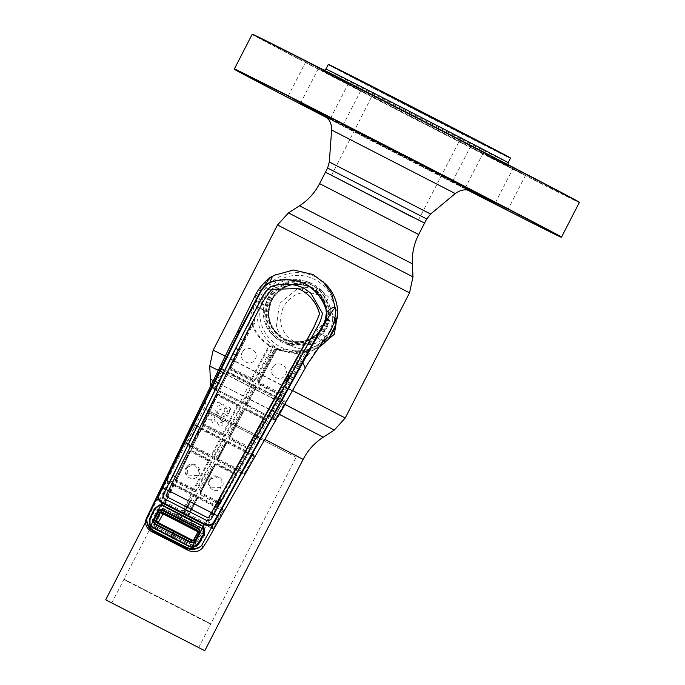 <?xml version="1.0" encoding="UTF-8"?>
<svg xmlns="http://www.w3.org/2000/svg" width="685" height="685" viewBox="0 0 685 685"><rect width="100%" height="100%" fill="white"/><g stroke="black" fill="none" stroke-linecap="round" stroke-linejoin="round"><path stroke-width="0.51" stroke-dasharray="3.42 2.57" d="M330.093 330.709C321.308 344.144 309.44 347.886 294.481 341.935C281.107 333.338 277.442 321.625 283.479 306.794C292.041 293.214 303.712 289.344 318.482 295.192C332.054 303.909 335.915 315.751 330.093 330.709M412.541 217.154L325.469 172.192M210.595 624.172L123.779 579.578L210.595 624.172M210.423 623.65L124.31 579.416L210.423 623.65M295.971 457.195L209.858 412.961L295.971 457.195M283.436 341.395A31.527 31.433 121.1 0 1 270.387 298.052A31.527 31.433 121.1 0 1 314.124 286.356A31.527 31.433 121.1 0 1 325.306 328.654A31.527 31.433 121.1 0 1 283.436 341.395M337.688 312.882L332.49 300.689L322.755 291.553L309.312 287.203L297.573 288.565L279.471 303.541L276.32 326.873L281.338 337.5L292.058 346.601L304.885 350.069L317.891 348.134M282.622 340.907A31.527 31.433 121.1 0 1 269.077 298.514A31.527 31.433 121.1 0 1 311.452 284.832A31.527 31.433 121.1 0 1 325.007 327.224A31.527 31.433 121.1 0 1 282.622 340.907M325.375 115.311L288.411 96.217L325.375 115.311M311.281 64.167L348.245 83.253L311.281 64.167M343.442 80.582L306.067 61.282L343.442 80.582M579.193 202.143A183.657 0.959 27.2 0 1 539.583 182.493A183.657 0.959 27.2 0 1 358.366 89.666A183.657 0.959 27.2 0 1 252.508 34.25M252.149 34.37A183.914 0.959 -152.8 0 0 358.563 90.069A183.914 0.959 -152.8 0 0 539.643 182.818A183.914 0.959 -152.8 0 0 579.304 202.503M561.529 237.096A183.914 0.959 27.2 0 1 521.867 217.41A183.914 0.959 27.2 0 1 341.19 124.858A183.914 0.959 27.2 0 1 234.373 68.954M327.302 117.983A183.657 0.959 -152.8 0 0 467.564 190.07M520.463 172.56L483.088 153.26L520.463 172.56M488.302 156.146L525.267 175.232L488.302 156.146M502.396 207.29L465.432 188.204L502.396 207.29M508.227 165.188L470.852 145.888L508.227 165.188M476.066 148.773L513.031 167.859L476.066 148.773M490.16 199.917L453.196 180.823L490.16 199.917M355.678 87.954L318.302 68.654L355.678 87.954M323.517 71.54L360.481 90.626L323.517 71.54M337.611 122.683L300.647 103.598L337.611 122.683M326.051 116.818L342.817 125.569L326.779 117.46M328.192 64.587A102.467 0.531 -152.8 0 0 387.479 95.617A102.467 0.531 -152.8 0 0 488.362 147.301A102.467 0.531 -152.8 0 0 510.462 158.261M510.351 157.91A102.202 0.531 27.2 0 1 488.311 146.975A102.202 0.531 27.2 0 1 387.462 95.309A102.202 0.531 27.2 0 1 328.543 64.467M452.554 128.395L375.748 88.733L452.554 128.395M386.4 94.316L462.795 133.763L386.4 94.316M342.089 180.54L418.475 219.988L342.089 180.54M468.754 190.284L465.081 188.315L469.362 190.43M220.553 487.583L211.1 487.848L210.86 478.772L217.761 476.957L222.077 481.521L220.553 487.583L221.109 488.174C227.865 481.529 216.349 471.006 210.286 478.318C203.531 485.014 215.056 495.443 221.109 488.174M200.474 492.327L215.064 464.396L233.491 473.703L217.796 501.36L199.789 492.035L200.636 492.977L215.638 464.464L216.708 464.13L235.34 473.609L215.432 463.779L216.708 464.13L217.094 463.565L214.962 464.242L215.638 464.473L214.379 464.113L199.789 492.035L214.379 464.113L215.064 464.396L215.432 463.779M219.739 499.511L234.133 474.14L233.491 473.703L233.799 473.052M234.133 474.14L235.606 474.671L221.024 500.17M239.091 471.023L248.732 453.616L251.883 455.26L242.362 471.665L237.224 468.831L246.394 452.802L247.67 453.256L238.209 469.679A0.788 0.788 130.8 0 1 237.164 469.996L192.768 447.288L192.202 448.007L237.823 471.426L236.496 473.695L235.631 473.883L235.606 474.671L236.548 475.304L235.888 473.129L217.094 463.565M220.065 503.132L220.51 503.372L236.548 475.304M218.892 504.151L220.51 503.372M217.453 502.533L200.123 493.097L217.402 502.114A0.788 0.788 -49.1 0 0 217.642 502.191M200.636 494.853L200.636 492.986L199.96 492.738L200.636 494.853L217.025 503.304M200.962 494.031L200.636 492.977L215.638 464.473L216.708 464.13M214.962 464.242L199.96 492.738M235.34 473.609L235.888 473.129M218.207 505.342L217.65 506.318L168.733 481.238A0.788 0.616 -63.7 0 0 168.955 482.163L168.904 482.137A0.788 0.779 113 0 1 169.255 483.165L160.941 500.273L159.819 499.493L167.996 482.634L173.005 484.997L164.665 502.191L161.463 500.521L169.743 482.548L193.778 494.801L194.129 494.193M237.798 470.407L237.644 471.331M192.768 447.288L188.401 444.967L191.286 446.483L191.869 445.772L192.69 446.312L200.885 429.238A0.788 0.788 105.4 0 1 201.955 428.87L200.217 427.954L191.869 445.772L188.581 444.051L196.732 426.935L200.885 429.238L200.063 429.007L192.108 445.67A0.788 0.788 -42.1 0 0 192.459 446.706L210.92 456.15A0.788 0.788 -49.3 0 0 211.982 455.808L220.501 439.487L222.282 440.13L213.369 457.006A0.788 0.788 130.7 0 1 212.307 457.349L218.395 460.466A0.788 0.788 138.1 0 1 218.164 460.294L218.164 460.294A0.788 0.788 138.1 0 1 218.053 459.404L226.966 442.536L225.802 442.21L217.248 458.513A0.788 0.788 -41.9 0 0 217.59 459.575L236.179 469.148A0.788 0.788 -49.2 0 0 237.224 468.831M191.286 446.483L193.042 447.348A0.788 0.788 137.9 0 1 192.819 447.177L192.819 447.177A0.788 0.788 137.9 0 1 192.69 446.312L192.819 447.177L192.237 446.534M247.345 452.177A0.788 0.788 109.8 0 1 247.67 453.256L249.306 453.162L201.133 428.647A0.788 0.788 -74.6 0 0 200.063 429.007M246.394 452.802A0.788 0.788 -70.2 0 0 246.069 451.715L236.582 468.386L217.941 458.787L226.495 442.476L245.761 452.348M252.234 455.542L242.747 471.905L252.491 454.814L249.306 453.162M243.218 472.864L244.357 473.403L253.775 456.39L254.452 456.741L245.179 472.804L242.901 471.777A0.788 0.788 50 0 0 243.218 472.864L242.978 472.95A0.788 0.788 48.9 0 1 242.747 471.905L242.362 471.665M206.562 541.998L244.588 474.577A0.788 0.788 -129.7 0 0 244.271 473.481L244.357 473.403A0.788 0.788 -129.4 0 1 244.682 474.499L255.548 455.628A0.788 0.788 9.5 0 1 254.512 455.936L253.21 455.2L254.512 455.936M253.262 455.345A0.788 0.788 7.2 0 0 252.217 455.645L253.775 456.39L254.392 455.953M274.694 422.525L255.548 455.628L254.135 454.883A0.788 0.685 -61.7 0 1 253.21 455.2M284.198 405.905L304.345 369.712C310.904 358.007 319.784 344.855 319.064 344.067L319.064 344.067C318.088 346.156 306.777 355.695 300.912 362.528L307.505 352.612C307.985 350.797 307.736 350.078 306.752 350.463L278.778 349.538L275.952 348.511L275.678 349.102L274.959 348.879L257.783 381.588L258.896 382.829L276.851 349.453L278.17 349.179L275.884 349.735L271.945 356.62L258.194 382.632L258.861 384.739L281.552 395.981L281.15 394.954L281.646 394.577L280.182 393.31L286.921 381.322M285.499 402.095A0.788 0.788 29.1 0 0 286.544 401.787L280.165 398.413L279.6 398.858L284.284 401.444A0.788 0.788 -149.9 0 0 283.239 401.744L283.239 401.744A0.788 0.788 -149.9 0 0 283.239 401.752L285.474 402.823L275.541 419.417A0.788 0.788 -150.2 0 1 275.858 420.504L278.298 416.249M237.823 471.426L244.682 474.499M275.935 420.359L275.858 420.504A0.788 0.788 -150.3 0 0 275.533 419.408L275.473 419.511A0.788 0.788 -151.3 0 1 275.807 420.59L275.85 420.504A0.788 0.788 -150.3 0 1 275.85 420.504L274.531 420.145A0.788 0.702 -65.2 0 0 274.317 419.04L274.223 418.997A0.788 0.788 -152.2 0 1 273.974 417.978L273.974 417.978A0.788 0.788 -152.2 0 1 273.991 417.953L283.29 401.667A0.788 0.788 -149.7 0 0 283.29 401.667L273.991 417.953L270.378 416.06L279.737 399.68L282.956 401.359L273.469 418.638A0.788 0.625 -71.1 0 1 273.572 419.682L274.531 420.145M275.473 419.511L274.402 418.877A0.788 0.788 -150.9 0 1 274.077 417.79L283.29 401.667L274.077 417.79L275.653 418.441L285.388 402.035M213.737 528.957A0.788 0.788 -119.4 0 0 213.412 527.878L213.446 527.887A0.788 0.779 -143.5 0 1 213.746 528.948M213.412 527.878L213.3 527.938A0.788 0.788 -118.5 0 1 213.626 529.017L212.273 528.512A0.788 0.694 -65.1 0 0 212.05 527.424L210.749 526.799A0.788 0.591 -64.2 0 1 210.869 527.852L212.273 528.512M213.3 527.938L212.239 527.322A0.788 0.788 -118.8 0 1 211.913 526.243L208.24 524.564L217.616 507.902L220.664 509.477L211.151 526.988M196.098 546.562L198.787 544.558L204.841 534.985L204.969 530.404L203.017 528.495L191.971 522.818L192.468 521.919L191.432 520.283L178.297 513.622L191.432 520.283L191.834 519.778L192.468 521.919M206.733 524.813L161.352 501.446L210.749 526.799L206.733 524.813L204.284 529.462M146.77 517.483L156.925 499.904L210.869 527.852M191.834 519.778L178.922 513.142L177.047 514.992L164.897 508.921L162.054 508.381L158.064 510.967L152.738 520.917L152.858 525.395L154.699 527.082L155.17 526.234L192.494 545.406L192.117 546.296L192.81 546.579L188.906 550.723M192.81 546.579L194.6 546.827M204.815 532.048L204.198 534.428L204.841 534.985M204.198 534.428L198.248 543.881L198.787 544.558M204.387 530.455L204.969 530.404M206.861 524.873L206.699 525.797M182.03 511.738L182.356 510.959L165.633 502.388L173.742 485.596L174.881 485.194L173.168 484.286L173.005 484.997L173.81 485.554L173.108 485.357L164.999 502.148L165.487 502.687L164.665 502.191L164.109 502.884M165.342 503.184L165.633 502.388M165.839 503.732A0.788 0.788 138 0 1 165.487 502.687L173.81 485.554A0.788 0.788 105.4 0 1 174.881 485.194M160.504 501.994A0.788 0.505 118.4 0 1 161.352 501.446L160.941 500.273A0.788 0.779 -55.2 0 1 159.982 500.692L157.31 499.065A0.788 0.771 149.9 0 0 156.274 499.442L156.291 499.468A0.788 0.779 124.9 0 1 157.353 499.1M168.904 482.137L167.654 481.606A0.788 0.779 113 0 1 167.996 482.634L166.061 481.606L157.884 498.397L157.242 498.063L165.376 481.264L166.104 480.836L168.955 482.163M167.654 481.606L166.104 480.836A0.788 0.779 -67 0 1 165.761 479.817L164.914 480.964L166.061 481.606M168.733 481.238L165.761 479.817M164.914 480.964L156.771 497.772L157.242 498.063M158.86 501.086A0.788 0.625 119 0 1 159.819 500.607L158.757 499.862A0.788 0.779 -55.2 0 0 159.819 499.493L157.884 498.397M160.924 501.197L159.982 500.692M164.982 504.383L165.539 503.663M211.939 527.364A0.788 0.788 -117.9 0 1 211.716 526.345L221.041 509.751L223.747 511.173M206.202 524.462A0.788 0.788 130.8 0 0 207.255 524.136L206.416 523.417L215.51 507.131L216.597 507.517L207.255 524.136L208.24 524.564L208.094 525.472M205.372 523.734L205.748 522.98L188.94 514.341L197.545 497.832L214.85 506.694L205.748 522.98M188.606 515.111L188.94 514.341L188.264 514.05L188.94 514.803L197.845 497.815L196.86 497.541L188.264 514.05L196.86 497.533L198.907 497.473L194.3 495.084L193.949 495.683L197.263 497.387L188.332 514.435L188.94 514.803L185.01 512.731L193.949 495.683L193.161 495.409L184.248 512.397L183.092 511.395L191.663 494.87L193.161 495.409M193.778 494.801L215.184 506.052A0.788 0.788 -70.2 0 1 215.51 507.131L214.85 506.694L215.184 506.052L197.922 497.199M197.845 497.815L197.263 497.387L197.845 497.815L188.94 514.795M185.01 512.731L184.248 512.397M197.657 496.805L197.263 497.387M163.381 508.869L164.794 509.306L163.304 508.424L165.676 503.732M178.639 513.716L176.739 513.844L178.922 513.142M177.543 514.058L177.047 515L176.062 515.103L204.25 529.488M176.739 513.844L176.259 514.743M191.714 523.117L191.209 522.27L191.723 521.328M203.017 528.495L200.268 527.655L176.096 515.103M154.056 526.679L150.914 531.217M156.291 499.468L156.925 499.904A0.788 0.779 124.8 0 1 157.987 499.536M153.568 520.934L152.738 520.917L153.568 520.934L158.834 511.138L158.064 510.967L158.834 511.138L162.311 508.844C159.374 510.162 158.218 510.933 158.826 511.147L153.551 520.968M162.054 508.381L162.311 508.844L162.054 508.381M169.897 540.979C170.402 541.107 171.627 539.72 173.588 536.843L192.117 546.296M154.699 527.082L173.588 536.843L174.016 535.97M201.313 525.147L200.97 525.78L162.996 506.283L163.27 505.607M159.408 504.999L159.631 505.795L160.838 505.71L160.855 504.956M149.535 518.828L150.572 519.316L155.452 509.212L154.433 508.69M150.589 526.217L151.12 525.789L150.435 524.813L149.741 525.095M189.771 546.767L190.053 546.176L171.301 536.535L152.627 526.962L152.275 527.51M193.238 547.426L193.11 546.724L191.894 546.724L191.809 547.375M198.65 544.044L197.682 543.505L203.128 533.692L204.113 534.197M204.087 527.947L203.368 528.255L202.717 527.21L203.265 526.731M218.695 505.59L210.809 519.744L207.212 520.763M310.999 293.377L322.472 313.233C321.744 318.354 319.869 323.286 316.838 328.029L287.923 381.656L218.892 505.684M271.602 289.353L297.761 288.625M175.291 476.683L238.149 349.624L263.605 300.758L271.68 289.387M166.061 495.503L172.654 482.094M166.112 495.563L166.446 496.591M175.343 476.709L172.911 482.086M149.21 512.551C180.549 446.843 209.773 387.034 236.882 333.098C245.264 317.403 253.673 295.595 255.933 296.365L253.15 310.219L255.094 323.936C254.4 322.695 253.27 322.703 251.712 323.971L229.766 368.119L229.74 369.386L252.731 381.588L254.88 380.937L272.921 348.22L272.81 346.43L269.368 345.129C261.422 339.983 255.882 333.056 252.731 324.356L255.145 324.065M274.171 275.31L263.28 284.198L255.933 296.365M272.416 276.038L269.941 277.571M315.211 286.929L318.088 288.719A32.383 32.289 -58.9 0 1 324.442 297.401L325.178 299.225L323.894 299.319L326.265 310.185L326.899 310.579A32.186 32.092 -58.9 0 1 325.281 321.556L324.741 321.248A32.075 31.981 -58.9 0 1 324.57 321.762L323.234 324.767C323.688 323.106 323.234 323.286 321.856 325.306L316.675 330.495L318.568 332.156A32.075 31.981 -58.9 0 1 318.157 332.627L318.688 332.944A32.186 32.092 -58.9 0 1 309.534 340.051L308.978 339.726A32.075 31.981 121.1 0 1 308.396 340.017L308.952 340.351A32.186 32.092 121.1 0 1 265.532 324.853L266.037 325.272L265.318 323.414A32.409 32.306 -58.9 0 1 263.46 308.704L263.451 309.748L264.735 311.093A32.906 32.803 -58.9 0 0 318.242 338.57L316.419 336.943L319.715 333.783L321.633 334.485A32.794 32.692 -58.9 0 0 328.937 320.263L327.344 318.927L328.004 314.406L330.256 315.194A32.906 32.803 -58.9 0 0 276.74 287.726L275.036 287.212L271.748 290.38L274.745 292.546L268.289 289.293L264.059 286.433L267.056 283.119L272.039 285.311A37.821 37.709 121.1 0 1 334.956 317.609L337.251 318.825M264.735 311.093L255.471 305.656L256.43 301.289L261.079 303.309A37.821 37.709 121.1 0 1 268.289 289.293M272.784 346.413L275.438 347.903L270.387 355.823L268.16 354.496L254.212 380.423L251.583 378.274L230.528 367.665L251.952 324.459C255.18 333.338 260.839 340.402 268.94 345.651L251.583 378.274M272.793 346.422L272.544 347.244A0.788 0.685 -143.1 0 0 272.921 348.22M252.294 378.771L269.642 346.156L272.544 347.244L268.16 354.496M269.642 346.156L268.94 345.651L269.368 345.129M254.212 380.423L254.88 380.937M282.571 395.228L299.276 365.456L298.352 364.771L281.646 394.577L282.571 395.228L280.165 398.413L220.656 367.879L237.293 335.282C243.338 323.311 249.957 309.003 253.15 310.219C250.427 311.418 249.263 326.171 246.703 334.691L247.713 334.956L253.03 324.133A0.788 0.522 25.6 0 1 251.712 323.971M252.731 324.356L251.275 324.313L229.877 367.477L230.708 369.061L229.74 369.386L228.379 372.554L279.6 398.858M253.133 380.74L231.102 369.489L230.237 368.521L251.232 379.113L253.133 380.74L252.731 381.588M231.102 369.489L230.528 370.242M228.961 372.126L228.824 372.786M279.728 398.19L279.172 398.636M324.604 339.015L319.064 344.067L306.64 350.497M299.276 365.456L300.912 362.528L300.021 361.791L298.352 364.771L296.588 363.735L303.823 351.302L306.572 351.576L300.021 361.791M306.786 350.455L319.047 344.075L325.015 338.51M307.505 352.612A0.788 0.514 36.4 0 1 306.572 351.576L306.76 350.446M303.823 351.302L303.215 350.771L289.104 375.8M289.806 376.159L296.588 363.735L295.954 363.264M286.227 380.963L279.557 392.839L258.493 381.828L275.678 349.102C284.703 352.655 293.882 353.212 303.215 350.771L302.941 350.129C294.841 352.27 286.767 352.073 278.718 349.521M280.182 393.31L279.557 392.839M286.912 401.136L286.578 401.727A0.788 0.788 29.8 0 1 285.534 402.035M258.861 384.739L259.213 383.865L258.117 382.65L280.61 394.911L259.213 383.865M280.43 395.861L280.61 394.911M275.884 349.735A0.788 0.694 -146.7 0 0 276.808 349.53L278.196 349.196L275.438 347.903M254.332 385.818L270.387 355.823L272.656 356.817L276.808 349.53A0.788 0.694 -146.7 0 0 276.851 349.453L274.959 348.888L257.783 381.579L258.493 381.828M258.194 382.632L258.887 382.838L272.656 356.799M272.947 367.014C267.09 374.489 279.985 383.317 285.011 375.32C290.877 367.879 277.982 358.983 272.947 367.014M272.519 291.296A32.794 32.692 -58.9 0 0 265.215 305.519L264.11 305.236L263.46 308.704M276.543 284.686L276.86 284.883A32.186 32.092 -58.9 0 0 268.871 292.598L268.546 292.392A32.075 31.981 -58.9 0 0 268.22 292.829L266.405 295.595C267.082 294.045 266.722 294.276 265.326 296.28L262.038 302.436L264.059 304.628L263.836 306.135M276.569 284.669L277.339 284.129C282.194 280.987 287.494 279.42 293.231 279.429L293.942 279.369A32.186 32.092 -58.9 0 1 304.757 280.918L307.676 281.86M315.571 287.306L308.926 282.734L304.902 280.961A32.186 32.092 -58.9 0 0 304.757 280.918M276.74 287.726L272.039 285.311M334.956 317.609L330.256 315.194M336.13 324.056L328.937 320.263M333.903 322.977A37.821 37.709 121.1 0 1 326.702 337.003L328.877 338.15M326.702 337.003L322.224 334.7A32.906 32.803 121.1 0 0 329.434 320.683M321.633 334.485L322.224 334.7M325.281 342.115L318.242 338.57M272.758 291.587A32.906 32.803 -58.9 0 0 265.557 305.604L261.079 303.309M265.557 305.604L267.501 306.64L265.215 305.519M275.952 348.511L278.196 349.196M242.721 351.602C236.976 359.094 249.777 367.776 254.794 359.693C260.54 352.236 247.73 343.485 242.721 351.602M230.528 367.665L229.877 367.468L245.05 337.26L245.692 337.465M230.708 369.061L246.138 337.97L245.136 337.654M236.882 333.098L237.293 335.282A11.825 2.457 -151.9 0 0 243.483 340.787L244.468 341.13L230.734 368.444L229.766 368.119M251.275 324.313L245.05 337.26L246.138 337.962L253.048 324.099L251.267 324.322M253.844 323.594L253.048 324.099A0.788 0.522 25.6 0 1 253.03 324.133L253.844 323.594L255.111 324.005M220.322 368.633L212.144 385.835L211.408 385.441L219.5 368.95L222.077 370.354A0.788 0.779 -67.4 0 0 221.734 369.326L220.21 368.573A0.788 0.779 -67.4 0 1 219.859 367.545L220.656 367.879A0.788 0.779 -67.4 0 0 221.007 368.907L228.379 372.554M249.331 384.499L256.079 387.642A0.788 0.788 105.5 0 1 257.132 387.299L251.052 384.182A0.788 0.788 109.8 0 1 251.395 385.235L242.49 401.975L240.872 400.588L249.331 384.499A0.788 0.788 -70.2 0 0 248.989 383.437L228.131 372.708A0.788 0.788 -74.5 0 0 227.069 373.068L219.072 389.448L219.757 390.202L215.518 387.856L223.807 370.987L227.24 372.726L227.351 372.058L221.734 369.326M255.882 386.64L246.591 403.97L242.49 401.975A0.788 0.788 130.7 0 1 241.428 402.318L247.516 405.443L246.583 404.407L273.084 418.458L215.338 388.815L218.327 390.373L218.926 389.645L227.24 372.726L228.045 373.342L219.757 390.202L228.045 373.334A0.788 0.788 105.5 0 1 229.107 372.983L227.351 372.058M284.335 401.35L283.564 400.939L283.29 401.667A0.788 0.788 -149.7 0 1 284.335 401.35L284.284 401.444M280.311 399.252L278.341 398.259A0.788 0.788 109.8 0 1 278.667 399.338L280.311 399.252L283.564 400.939M222.925 369.823A0.788 0.779 -67.4 0 1 223.267 370.85L215.004 387.667L213.951 386.914L222.077 370.354L223.807 370.987L223.892 370.302M250.333 449.942L251.618 449.163L267.664 421.318L267.758 419.974L266.825 420.008L250.684 448.512L249.417 447.416L265.044 420.059L264.419 419.597L264.71 418.972L244.357 408.688L266.482 419.605L267.03 419.151L246.189 408.56L244.057 409.228L229.081 437.492L229.758 439.607L250.333 449.942L249.006 452.228L193.53 423.792L211.074 387.367L213.172 388.635A0.788 0.625 -67.1 0 1 214.028 388.087A0.788 0.779 -54.4 0 0 215.004 387.667L215.518 387.856L214.927 388.575A0.788 0.539 -55.8 0 0 214.071 389.131L214.473 389.38A0.788 0.522 -61.6 0 1 215.338 388.815L212.881 387.299A0.788 0.779 -54.5 0 0 213.951 386.914L212.144 385.835M219.859 367.545L219.08 368.616L219.5 368.95M219.08 368.616L210.98 385.124L211.502 386.537A0.788 0.779 135.8 0 0 210.441 386.914L210.449 386.922A0.788 0.779 125.5 0 1 211.519 386.546L213.883 388.01A0.788 0.634 -60.9 0 0 212.915 388.506M210.98 385.124L210.441 386.914M213.172 388.635L214.071 389.131M228.045 373.342L227.069 373.068M229.107 372.983L228.131 372.708L227.711 373.257L248.621 384.011L248.989 383.437L251.052 384.182M252.534 384.919L242.892 403.114M246.591 403.97L247.174 404.381L256.079 387.642L254.726 387.265L246.24 403.337L247.174 404.381L246.591 403.97L246.232 404.826M247.516 405.443A0.788 0.788 138.1 0 1 247.174 404.381M255.522 387.171L256.079 387.642L256.986 387.248L255.633 386.871A0.788 0.788 -74.5 0 0 254.726 387.265M277.16 398.79L278.667 399.338L269.342 415.667L268.177 414.665L277.16 398.79A0.788 0.788 -70.2 0 0 276.826 397.711L276.526 398.327L255.436 387.505L255.788 386.922A0.788 0.788 -74.5 0 0 255.633 386.871M269.342 415.667L270.378 416.06L270.233 417.028M276.774 418.903L275.653 418.441M274.334 420.042A0.788 0.685 -57.4 0 0 274.223 418.997L273.084 418.458A0.788 0.599 -64.3 0 1 273.204 419.528L273.572 419.682M218.327 390.373L239.818 400.93L241.428 402.318M219.423 390.972L218.84 391.709L273.204 419.528M214.473 389.38L218.84 391.709L217.616 394.235L216.52 395.057L202.546 423.964L203.325 426.087L223.618 436.448L225.767 435.788L240.743 407.532L240.067 405.417L218.772 394.372L217.616 394.235L218.027 394.962L217.496 395.382L216.4 395.082L202.769 423.467L203.402 423.664L217.034 395.271L237.138 405.76L222.668 433.382L223.387 433.845L237.849 406.231L240.067 407.027L225.082 435.3L224.004 435.626L203.128 424.503L222.334 434.187L224.004 435.626L223.618 436.448M269.316 416.591L267.758 419.974L267.03 419.151M254.135 454.883L249.006 452.228L248.441 452.691L252.491 454.814M253.733 454.677A0.788 0.651 -61.8 0 1 252.842 455.003M265.044 420.059L267.664 421.318M250.684 448.512L251.618 449.163M264.419 419.597L248.783 446.962L229.484 436.884L244.006 409.279L264.419 419.597M249.417 447.416L248.783 446.962M245.821 409.099L244.211 408.637A0.788 0.788 -74.4 0 1 244.357 408.688L244.006 409.279L243.303 409.022L228.79 436.619L229.766 437.706L244.75 409.433L246.189 408.56M229.484 436.884L228.79 436.61A0.788 0.788 -41.9 0 0 229.133 437.681L229.484 436.884M229.758 439.607L230.092 438.751L229.133 437.681L249.648 448.846L230.092 438.751L228.901 437.501A0.788 0.788 0 0 1 228.79 436.61L243.303 409.022L244.75 409.433L229.766 437.706L229.869 438.58M230.092 438.751L229.081 437.492M266.482 419.605L264.71 418.972M244.211 408.637A0.788 0.788 -74.4 0 0 243.303 409.031M244.057 409.228L244.75 409.442M249.477 449.78L249.648 448.846M201.801 427.988L201.655 428.664L248.441 452.691M248.749 452.091L248.184 452.554M268.914 416.394L268.751 417.345M219.842 391.195L219.26 391.931M202.666 425.471L201.655 428.664M218.618 395.031L239.741 405.982L217.479 394.723L218.618 395.031L218.772 394.372M240.743 407.532L240.067 407.027L240.067 405.417M225.767 435.788L223.387 433.845A0.788 0.788 -49.3 0 1 222.334 434.187L222.668 433.382L203.402 423.664M203.325 426.087L203.89 425.351M237.138 405.76L237.849 406.231A0.788 0.788 -70.2 0 0 237.515 405.177L237.138 405.76M202.546 423.964L203.513 424.306L217.496 395.391L203.513 424.306L202.769 423.467L216.4 395.074L217.479 394.723M221.897 417.174L219.508 418.15L220.185 420.573L221.743 420.41L222.762 422.208L225.656 421.129L224.885 418.381L225.065 420.855L223.105 421.635L222.693 419.323L220.501 419.939L220.099 418.441L221.897 417.174M224.843 409.022L228.602 407.626L229.775 411.505L226.855 412.867L227.78 411.017L227.189 410.735L225.922 413.26C227.84 414.065 229.321 413.569 230.357 411.762L230.537 408.68L228.927 407.001C226.906 406.274 225.339 406.839 224.243 408.705L224.046 411.933L224.723 411.685L224.843 409.022M217.676 401.881L223.524 404.689L223.224 405.297L220.51 403.987L219.465 405.82L217.41 406.274L216.503 404.424L217.676 401.881M214.071 409.048L221.383 408.954L221.041 409.63L218.669 409.613L217.428 412.096L218.892 413.937L218.558 414.588L214.071 409.048M211.066 415.478L210.989 414.836L216.554 414.502L217.462 417.139L214.739 418.09L213.823 415.589L214.208 415.067L211.066 415.478M208.814 419.965L208.737 419.323L214.302 418.989L215.21 421.626L212.487 422.576L211.579 420.068L211.956 419.554L208.814 419.965M222.342 412.849L228.208 415.684L227.908 416.274L225.048 414.904L223.884 417.233L223.276 416.942L224.449 414.613L222.651 413.749L221.478 416.078L220.878 415.786L222.342 412.849M219.311 426.173L223.404 425.633L221.306 422.191L217.239 422.671L219.311 426.173M218.027 394.962L216.52 395.057M195.756 424.914A0.788 0.616 -63.7 0 0 195.987 425.813L193.101 424.477L195.987 425.813M166.892 481.178A0.788 0.779 -67 0 1 166.549 480.151L184.111 443.529L183.46 443.067L183.948 441.294L191.954 424.572L192.75 423.458L193.53 423.792A0.788 0.779 -67.3 0 0 193.881 424.811M191.954 424.572L194.994 426.267A0.788 0.779 -67.2 0 0 194.643 425.248M183.46 443.067A0.788 0.779 125.1 0 1 184.53 442.681L185.9 443.435A0.788 0.779 125.1 0 0 186.971 443.058L194.994 426.267L196.201 426.772L188.075 443.837L185.113 441.979L193.213 424.537M196.252 425.162A0.788 0.574 -63.6 0 0 196.441 426.044L201.39 428.527M210.449 386.922L211.074 387.367A0.788 0.779 125.6 0 1 212.144 386.991M156.771 497.772L156.274 499.442M187.159 445.293L187.536 445.524A0.788 0.514 -61.6 0 1 188.401 444.967L188.007 444.753A0.788 0.539 -56.1 0 0 187.159 445.293L184.111 443.529A0.788 0.779 125.1 0 1 185.181 443.144L184.505 442.664L185.113 441.979L184.393 441.602L192.391 424.88M183.948 441.294L184.393 441.602M185.9 443.435L187.091 444.257A0.788 0.779 125.1 0 0 188.075 443.837L188.581 444.051M196.201 426.772L196.732 426.935L196.441 426.044M192.108 445.67L192.69 446.312L200.885 429.23L201.81 428.81L200.979 428.587M217.941 458.787L217.248 458.513L218.053 459.404L214.14 457.315L223.079 440.387L226.401 442.09L217.462 459.019L218.053 459.404L226.966 442.527M217.256 458.513L225.802 442.202L226.495 442.476L226.855 441.868M217.119 459.858L217.462 459.019M226.966 442.536L226.401 442.09L226.966 442.536M226.769 441.525L226.401 442.09M222.282 440.13L223.079 440.387L223.421 439.813M213.763 458.137L214.14 457.315L211.254 455.354L192.742 445.875L200.688 429.212L219.774 439.025L211.254 455.354M220.159 438.426L219.774 439.025L220.501 439.487M200.688 429.212L201.133 428.647L201.955 428.87M187.536 445.524L192.202 448.007M192.023 447.913L190.901 450.285L191.149 451.047L189.514 451.235L175.797 479.894A0.788 0.788 -41.9 0 0 176.156 480.938L193.427 489.655L194.874 490.905L194.497 491.702L196.646 491.034L211.639 462.538L210.963 460.423L191.757 450.465L189.497 451.15L191.149 451.047M196.646 491.034L194.489 489.313L209.019 461.365L210.954 462.067L195.953 490.571L194.874 490.905L176.584 481.495L175.822 482.043L194.497 491.702M189.497 451.15L175.488 480.253L175.822 482.043L174.581 484.989M176.156 480.938L176.824 481.675L176.285 482.386M176.584 481.495L176.447 480.622L190.464 451.492L176.447 480.622L176.584 481.495L175.925 480.759M176.43 480.125L190.147 451.449L208.291 460.919L193.752 488.876L176.43 480.125L175.797 479.894L176.447 480.622L175.488 480.253M210.963 460.423L210.954 462.067L211.639 462.538M193.752 488.876L194.489 489.313M191.757 450.465L191.586 451.141L210.629 461.014L208.685 460.311L208.291 460.919L209.019 461.365M208.685 460.311L191.586 451.141M175.797 479.894L189.514 451.235L190.593 450.876M187.039 466.476C180.378 473.224 191.869 483.499 197.879 476.152C204.541 469.439 193.042 459.096 187.039 466.476L187.553 466.887L194.471 465.004L198.727 469.499L197.254 475.536L187.81 475.904L187.553 466.887C185.198 470.364 185.284 473.361 187.81 475.904M169.58 481.666A0.788 0.557 -63.6 0 0 169.743 482.548M221.435 509.092A0.788 0.634 118.1 0 0 222.317 508.741L217.65 506.318L217.085 506.814M223.353 510.162L222.068 509.426L223.353 510.162A0.788 0.788 158.7 0 0 224.397 509.846L222.317 508.741M241.976 473.472A0.788 0.599 -64.2 0 0 241.848 472.41L242.207 472.581A0.788 0.616 -70.8 0 1 242.319 473.618M221.264 509.006L220.664 509.477L221.041 509.751A0.788 0.788 158.3 0 1 222.086 509.443A0.788 0.685 118.3 0 0 223.002 509.101M222.137 509.58A0.788 0.788 158.8 0 0 221.092 509.897L211.913 526.243L213.566 526.988L222.693 510.685M214.602 527.467L214.174 527.296L223.378 510.248A0.788 0.788 159.5 0 0 224.423 509.931M214.174 527.296L213.566 526.988M218.198 507.414L217.616 507.902L216.597 507.517A0.788 0.788 109.8 0 0 216.263 506.438M194.3 495.084L174.178 484.997A0.788 0.788 -74.6 0 0 173.108 485.357L190.927 494.433L191.32 493.808M191.663 494.87L190.927 494.433L182.356 510.959L183.092 511.395M192.528 540.585L195.028 540.653L199.369 533.444L198.504 531.68M198.068 531.269L199.07 532.391L198.051 531.877M181.576 523.477L183.794 519.427L184.299 519.684L183.794 519.427M204.37 531.115L202.554 529.043L184.299 519.684M155.118 526.003L191.226 544.429L193.264 544.866L196.518 542.854L201.998 532.981L201.938 529.274L200.277 527.664L202.786 529.163L183.443 518.896M203.805 530.07L193.461 545.602L198.128 543.813L204.07 534.231M191.235 544.429L193.461 545.602M192.673 545.303L174.213 535.841L176.619 532.031M189.891 520.283L189.822 522.518L177.346 516.079L178.323 516.036L178.751 514.563L189.891 520.283M177.826 516.353L183.297 519.17M177.946 516.421L162.388 508.21L181.285 517.911M158.612 510.967L159.134 511.284L163.03 509.135L154.647 525.669L155.349 526.14L152.395 523.879L152.207 520.103L157.113 509.94L160.136 507.808L162.388 508.21M163.03 509.135L164.665 509.58M159.134 511.284L153.8 521.054M174.213 535.841L154.647 525.669L153.817 521.062M192.382 540.525L195.028 540.653M323.226 437.218L210.372 379.216M213.026 380.466L279.394 414.322M334.246 430.111L209.73 366.124M218.07 370.2L285.046 404.424M345.214 418.021L213.181 350.163M225.108 356.046L292.82 390.673M409.544 292.837L277.511 224.988M412.995 276.886L288.479 212.898M412.353 263.793L299.499 205.791M418.672 234.553L319.595 183.631M303.13 459.378L204.181 408.551L264.949 439.436M310.665 286.698A29.515 29.429 121.1 0 1 323.354 326.394A29.515 29.429 121.1 0 1 283.676 339.203A29.515 29.429 121.1 0 1 270.986 299.508A29.515 29.429 121.1 0 1 310.665 286.698M310.476 287.306A28.898 28.813 121.1 0 1 322.438 327.036A28.898 28.813 121.1 0 1 282.348 337.756A28.898 28.813 121.1 0 1 272.099 298.985A28.898 28.813 121.1 0 1 310.476 287.306M284.403 338.921A28.898 28.813 121.1 0 1 272.442 299.191A28.898 28.813 121.1 0 1 312.531 288.462A28.898 28.813 121.1 0 1 322.789 327.242A28.898 28.813 121.1 0 1 284.403 338.921M311.204 287.024A29.515 29.429 121.1 0 1 323.894 326.719A29.515 29.429 121.1 0 1 284.224 339.529A29.515 29.429 121.1 0 1 271.534 299.833A29.515 29.429 121.1 0 1 311.204 287.024M455.242 193.555L331.643 130.03M471.194 191.046A83.998 0.437 27.2 0 1 454.42 182.655L349.059 128.566L323.329 115.003L341.241 123.848M345.034 81.412A105.096 0.548 27.2 0 1 476.863 149.09A105.096 0.548 27.2 0 1 486.65 154.99A105.096 0.548 27.2 0 1 354.821 87.312A105.096 0.548 27.2 0 1 345.034 81.412M508.184 162.705A102.467 0.531 27.2 0 1 486.085 151.736A102.467 0.531 27.2 0 1 385.201 100.061A102.467 0.531 27.2 0 1 325.906 69.031M430.625 214.045L329.305 161.977M426.686 218.96L327.61 168.039M211.1 487.848C208.454 484.706 208.377 481.675 210.86 478.772L210.286 478.318M196.09 495.983L215.51 459.061M217.813 460.243L217.47 461.082M193.042 447.348L192.459 446.706M210.92 456.15L212.307 457.349M218.395 460.466L217.59 459.575M236.179 469.148L237.164 469.996M305.236 368.196L304.345 369.712A11.825 2.457 28.1 0 1 297.581 368.564L296.639 367.905M173.168 484.286L169.923 482.642M188.366 516.464L188.692 515.634M186.671 513.579L195.978 495.949M183.708 514.075L184.085 513.262M185.061 517.012L186.388 514.452M182.244 515.351L181.945 516.002M171.301 536.535L170.976 537.108M257.397 307.257A40.449 40.329 -58.9 0 0 318.345 347.483M325.478 284.01A40.449 40.329 -58.9 0 0 269.359 283.967M265.763 287.931A40.449 40.329 -58.9 0 0 258.519 302.034M252.345 384.079L252.02 384.627M257.012 386.477L256.644 387.008M275.036 287.212L267.056 283.119M271.748 290.38L264.059 286.433M335.984 318.508L328.004 314.406M335.033 322.875L327.344 318.927M327.396 337.722L319.715 333.783M324.399 341.044L316.419 336.943M322.943 340.976A37.821 37.709 121.1 0 1 260.035 308.678M263.451 309.748L255.471 305.656M264.11 305.236L256.43 301.289M220.21 368.573L221.007 368.907M278.341 398.259L257.132 387.299M244.562 403.97L253.87 386.323M225.219 440.712L244.631 404.03M227.908 441.337L227.523 441.894M223.233 438.939L222.899 439.522M246.934 405.212L246.583 406.077M242.319 402.84L241.925 403.688M200.217 427.954L196.835 426.241M215.801 458.171L225.1 440.669M213.198 457.871L212.821 458.685M197.254 475.536L197.879 476.152M198.402 497.173L198.796 496.591M198.059 531.98L199.369 533.444M157.062 510.034L157.935 510.565M153.097 520.634L152.207 520.095M201.947 533.084L204.019 534.326M198.102 543.804L196.518 542.845M192.682 540.611L193.941 540.962M145.537 522.304L204.044 408.457L210.304 386.032M198.701 647.625L296.083 457.28M111.775 602.954L209.858 412.961M284.061 338.715C299.336 344.975 311.915 341.447 321.779 328.141C329.588 312.163 326.385 298.865 312.189 288.257L310.827 287.512C295.406 281.218 282.777 284.832 272.938 298.343C265.343 314.261 268.589 327.473 282.691 337.97L284.061 338.715M281.569 340.359L290.2 345.557M314.124 286.356L322.755 291.553M324.193 115.482L471.408 191.141M348.596 83.142L330.581 118.188M507.611 210.175L525.618 175.12M495.375 202.794L513.382 167.748M342.817 125.569L360.832 90.514M324.407 70.315L322.746 70.307L453.068 136.769L508.981 166.018L508.013 164.674M418.475 219.988L463.146 133.652M331.549 175.317L375.748 88.733M318.302 68.654L300.287 103.709M470.852 145.888L452.845 180.943M483.088 153.26L465.081 188.315M288.051 96.337L306.067 61.282M217.761 476.957C214.414 476.443 212.119 477.051 210.86 478.772M279.643 413.886L271.894 427.38M165.607 503.561L165.487 502.687L173.81 485.545M263.28 284.198L272.356 276.449L275.558 274.779M272.39 334.623L274.591 336.763M278.778 349.538L284.797 351.491L301.999 353.169L318.337 347.492M244.468 341.13L246.138 337.97M228.961 372.923L227.985 372.657M256.079 387.633L247.182 404.373L247.285 405.272M274.676 422.551L272.022 427.157M218.061 459.404L218.164 460.294L217.368 459.404M194.471 465.004C191.757 464.276 189.454 464.901 187.553 466.887M174.726 485.134L174.033 484.937A0.788 0.788 0 0 0 173.108 485.357"/><path stroke-width="1.03" d="M412.541 217.154L325.469 172.192L424.554 223.113L426.686 218.96L430.625 214.045L455.242 193.555L331.643 130.03C331.651 122.598 328.577 119.575 328.723 119.695L324.193 115.482M204.644 650.656L105.695 599.829L204.644 650.656M198.581 647.548L111.775 602.954L198.581 647.548M317.891 348.134L334.34 334.237L337.688 312.882M293.214 98.897L330.581 118.188L293.214 98.897M252.508 34.25A183.657 0.959 27.2 0 1 292.11 53.91A183.657 0.959 27.2 0 1 472.53 146.316A183.657 0.959 27.2 0 1 579.193 202.143L579.304 202.495A183.914 0.959 -152.8 0 0 579.304 202.495A183.914 0.959 -152.8 0 0 472.487 146.59A183.914 0.959 -152.8 0 0 291.81 54.046A183.914 0.959 -152.8 0 0 252.149 34.361A183.914 0.959 -152.8 0 0 252.149 34.37L252.508 34.25M467.564 190.07A183.657 0.959 -152.8 0 0 521.568 217.547A183.657 0.959 -152.8 0 0 561.169 237.207A183.657 0.959 -152.8 0 0 455.311 181.782A183.657 0.959 -152.8 0 0 274.094 88.956A183.657 0.959 -152.8 0 0 234.484 69.313L234.373 68.954A183.914 0.959 27.2 0 1 274.034 88.63A183.914 0.959 27.2 0 1 455.114 181.388A183.914 0.959 27.2 0 1 561.529 237.087A183.914 0.959 27.2 0 1 561.529 237.096L579.304 202.503M234.484 69.313A183.657 0.959 -152.8 0 0 327.302 117.983M469.362 190.43L507.611 210.175L468.754 190.284M458 183.494L495.375 202.794L458 183.494M326.779 117.46L300.287 103.709L326.051 116.818M350.292 75.555A102.467 0.531 -152.8 0 0 328.192 64.587L325.906 69.031A102.467 0.531 27.2 0 1 348.006 79.991A102.467 0.531 27.2 0 1 448.898 131.666A102.467 0.531 27.2 0 1 508.184 162.705L510.462 158.261A102.467 0.531 -152.8 0 0 450.953 127.11A102.467 0.531 -152.8 0 0 350.292 75.555M328.192 64.587L328.543 64.467A102.202 0.531 27.2 0 1 350.583 75.41A102.202 0.531 27.2 0 1 450.995 126.836A102.202 0.531 27.2 0 1 510.351 157.91L510.462 158.261M325.469 172.192L424.554 223.113L418.672 234.553L319.595 183.631L325.469 172.192L327.61 168.039L426.686 218.96M221.024 500.17L219.56 502.756L218.455 501.797L219.739 499.511M217.642 502.191A0.788 0.788 -49.1 0 0 218.455 501.797L218.027 501.497M217.025 503.304L218.892 504.151L218.789 503.167L220.065 503.132M218.207 505.342L219.517 504.117M218.789 503.167L217.453 502.533M217.402 502.114L218.532 503.09L218.361 503.997M290.517 376.527L287.94 375.192L314.227 326.745L319.595 313.987C316.958 303.892 311.067 296.006 301.914 290.346L303.301 287.786L310.999 293.377L322.404 313.182C321.685 318.311 319.809 323.251 316.778 327.995L214.02 513.998L217.428 515.805L322.344 326C325.306 321.616 326.736 316.89 326.651 311.821L326.882 311.821C327.182 317.078 325.829 321.967 322.823 326.48L201.57 545.62C199.309 548.026 195.799 549.344 191.021 549.576L186.568 548.36L152.892 531.072L149.347 528.178C146.796 524.188 146.093 520.703 147.241 517.723C146.273 520.429 147.155 523.725 149.878 527.621L150.589 526.217L149.741 525.095L149.535 518.828L154.433 508.69L159.408 504.999L160.855 504.956L161.874 502.85C157.396 500.067 156.711 496.377 159.81 491.796L147.275 517.603L146.393 518.262C144.407 523.152 145.914 527.467 150.914 531.217L188.906 550.723C194.994 552.667 199.686 551.536 202.991 547.324L206.562 541.998L307.505 364.129L324.604 339.015M274.694 422.525L275.807 420.59A0.788 0.788 -151.3 0 1 275.798 420.599L274.676 422.551M278.298 416.249L284.198 405.905M204.815 532.048L204.541 529.043M194.6 546.827L196.098 546.562M198.282 543.822L198.787 544.558M146.393 518.262L229.895 346.541L237.147 332.516L239.99 329.922L259.11 293.771C261.387 288.873 264.907 285.097 269.659 282.434C281.749 278.333 293.728 278.829 305.604 283.933C316.59 290.568 323.68 299.859 326.882 311.821C332.456 307.026 335.282 305.964 335.376 308.635C334.075 307.659 331.891 311.581 322.823 326.48L322.344 326M188.247 550.397L186.568 548.36L186.928 547.623L191.064 548.771L191.021 549.576M201.673 545.525L202.991 547.324M160.838 505.71L160.855 504.956L163.27 505.607L201.313 525.147L203.265 526.731L204.087 527.947L204.113 534.197L198.65 544.044L193.238 547.426L191.809 547.375L191.064 548.771C195.893 548.753 199.395 547.7 201.57 545.62M151.556 531.56L152.892 531.072L153.183 530.301L186.928 547.623M202.717 527.21L204.404 524.684L161.874 502.85L162.165 502.379L204.652 524.196C209.413 526.02 212.855 524.573 215.004 519.846L217.428 515.805L218.07 516.207M150.435 524.813L149.741 525.095M151.12 525.789L150.589 526.217L152.275 527.51L189.771 546.767L190.053 546.176M149.347 528.178L149.878 527.621L153.183 530.301M152.627 526.962L152.275 527.51M191.894 546.724L191.809 547.375L189.771 546.767M215.004 519.846L215.561 520.412C213.249 525.404 209.524 526.833 204.404 524.684L204.652 524.196M204.087 527.947L203.368 528.255M302.667 362.005L305.236 368.196M326.651 311.821C323.508 299.919 316.47 290.654 305.536 284.035C293.702 278.966 281.775 278.495 269.762 282.614C265.258 285.32 261.91 289.061 259.718 293.839L240.606 330.144L160.521 491.864C157.584 496.205 158.132 499.707 162.165 502.379M214.02 513.998L210.749 519.71L207.127 520.728L185.515 509.649A19.702 1.516 -62.8 0 1 183.349 513.27L183.075 513.75M221.615 500.478L219.046 499.142L285.088 380.389L287.674 381.699M235.469 354.907L232.926 353.588L261.096 299.413C263.485 294.336 266.73 290.115 270.832 286.724C281.8 282.939 292.649 283.325 303.378 287.863L310.707 293.103M189.976 501.471A19.702 1.516 -62.8 0 1 186.954 507.106L166.395 496.539L166.061 495.503L168.519 490.606L211.425 512.637L314.132 326.694L319.595 313.987M319.493 313.935C316.821 303.806 310.93 295.937 301.82 290.312L297.667 288.599L301.82 290.312M168.519 490.606L246.574 333.278L263.545 300.724L271.602 289.353L297.667 288.599M208.702 517.398L207.709 517.774L186.954 507.106L207.632 517.706L208.702 517.398L211.425 512.637M208.788 517.466L219.046 499.142M168.544 490.7L165.975 489.415L163.056 495.229L164.126 498.637L185.609 509.683A20.755 1.593 -62.8 0 0 187.022 507.165L166.395 496.539M166.112 495.563L166.446 496.591M172.714 482.129L170.163 480.81L162.961 495.169L164.032 498.612L207.529 520.9M170.163 480.81L172.714 481.983M170.428 480.81L232.926 353.588M303.301 287.786C292.589 283.248 281.732 282.871 270.746 286.655C266.636 290.046 263.391 294.285 261.002 299.354L244.014 331.917L165.89 489.373M175.343 476.709L172.791 475.416M235.597 348.331L238.149 349.624M285.088 380.389L287.94 375.192M218.695 505.727L216.109 504.408M216.409 504.417L218.695 505.59M211.391 512.688L214.037 514.092M165.924 489.304L161.9 487.369L239.99 329.922L240.606 330.144M269.762 282.614L272.459 276.329M160.521 491.864L159.81 491.796L161.9 487.369M275.558 274.779L269.933 277.571L259.11 293.771L259.718 293.839M336.13 324.056L328.877 338.15A40.449 40.329 -58.9 0 0 336.13 324.056L335.033 322.875L335.984 318.508L337.251 318.825A40.449 40.329 -58.9 0 0 325.478 284.01L313.148 274.522L293.557 270.001L274.171 275.31M323.003 281.612L331.72 293.968L335.376 308.635C335.847 317.712 333.621 326.077 328.706 333.732M286.921 381.322L289.806 376.159M289.104 375.8L286.227 380.963M328.877 338.15L327.396 337.722L324.399 341.044L325.281 342.115A40.449 40.329 -58.9 0 1 318.345 347.483M198.016 531.928L197.717 530.858L161.335 512.183L161.403 511.626L197.871 530.353L198.367 532.082L193.752 540.414L192.057 540.936L193.418 540.217L198.059 531.98M198.051 531.877L163.784 514.281L162.688 514.589L158.586 521.936L158.877 522.963L192.913 540.431M204.096 534.189L204.37 531.115M190.935 542.88L154.75 524.299L153.046 521.157L153.371 519.787L160.71 505.247L159.579 505.307L154.896 508.964L150.015 519.067L150.015 525.001L150.7 525.994L189.831 546.544L191.928 547.152L194.523 542.452L190.935 542.88L192.057 540.936L156.111 522.484L156.514 522.107L192.682 540.611M161.335 512.183L160.307 512.543L156.163 521.105L156.523 522.116L158.877 522.963M156.163 521.105L155.564 520.805L159.708 512.234L161.403 511.618L161.968 509.46L198.898 528.426L200.482 531.774L203.111 527.013L203.728 527.981L203.573 533.957L198.128 543.762L193.153 547.144L191.928 547.152M154.75 524.299L156.111 522.484L155.564 520.805L154.074 520.138L153.791 521.225L155.127 523.76L191.209 542.289L194.086 541.921L194.823 541.056L193.427 540.208L197.982 531.988M195.456 541.398L194.823 541.056L199.463 532.673L200.114 532.999L195.456 541.398L194.523 542.452L194.086 541.921M150.7 525.994L153.046 521.157L153.791 521.225M198.367 532.091L199.463 532.673L199.763 531.723L198.522 529.043L161.746 510.162L158.851 510.71L158.338 510.137L161.968 509.46M160.71 505.247L163.133 505.855L182.116 515.591L201.193 525.386L203.111 527.013M158.851 510.71L158.244 511.515L160.264 512.62M153.371 519.787L154.074 520.138L158.244 511.515L157.55 511.147M158.586 521.936L155.615 520.694M198.504 531.68L198.068 531.269M198.898 528.426L197.717 530.858M199.763 531.723L200.482 531.774L200.114 532.999M210.304 386.032L210.372 379.216L213.026 380.466M279.394 414.322L323.226 437.218L334.246 430.111L345.214 418.021L409.544 292.837L412.995 276.886L288.479 212.898L277.511 224.988L409.544 292.837M210.372 379.216L209.73 366.124L218.07 370.2M285.046 404.424L334.246 430.111M209.73 366.124L213.181 350.163L225.108 356.046M292.82 390.673L345.214 418.021M288.479 212.898L299.499 205.791L412.353 263.793C411.899 253.493 414.005 243.74 418.672 234.553M264.949 439.436L303.13 459.378C307.882 450.225 314.586 442.844 323.226 437.218M341.241 123.848A83.998 0.437 27.2 0 1 430.377 169.537A83.998 0.437 27.2 0 1 471.194 191.046M327.61 168.039L329.305 161.977L430.625 214.045M170.043 538.898L169.726 539.652M157.935 510.565L158.612 510.967M153.8 521.054L153.097 520.634M171.079 536.912A1760.347 135.056 -62.8 0 1 172.8 533.581L174.41 531.303M179.496 521.49L180.412 518.879A1760.347 135.056 -62.8 0 1 182.116 515.591M160.299 512.56L162.679 514.606M163.784 514.281L161.369 512.2M213.181 350.163L277.511 224.988M105.695 599.829L145.537 522.304M204.781 650.75L303.13 459.378M299.499 205.791C308.139 200.166 314.835 192.776 319.595 183.631M412.353 263.793L412.995 276.886M471.408 191.141L467.05 190.002C466.947 190.002 461.964 188.769 455.242 193.555M234.373 68.954L252.149 34.37M508.013 164.674L508.184 162.705M329.305 161.977L331.643 130.03M325.906 69.031L324.407 70.315M269.941 277.571L265.643 281.312C261.208 285.731 257.877 290.106 255.668 294.447L237.147 332.516M307.454 364.214L325.015 338.51M337.251 318.825C338.895 305.322 334.974 293.719 325.478 284.01M318.337 347.492L325.281 342.115"/></g></svg>
